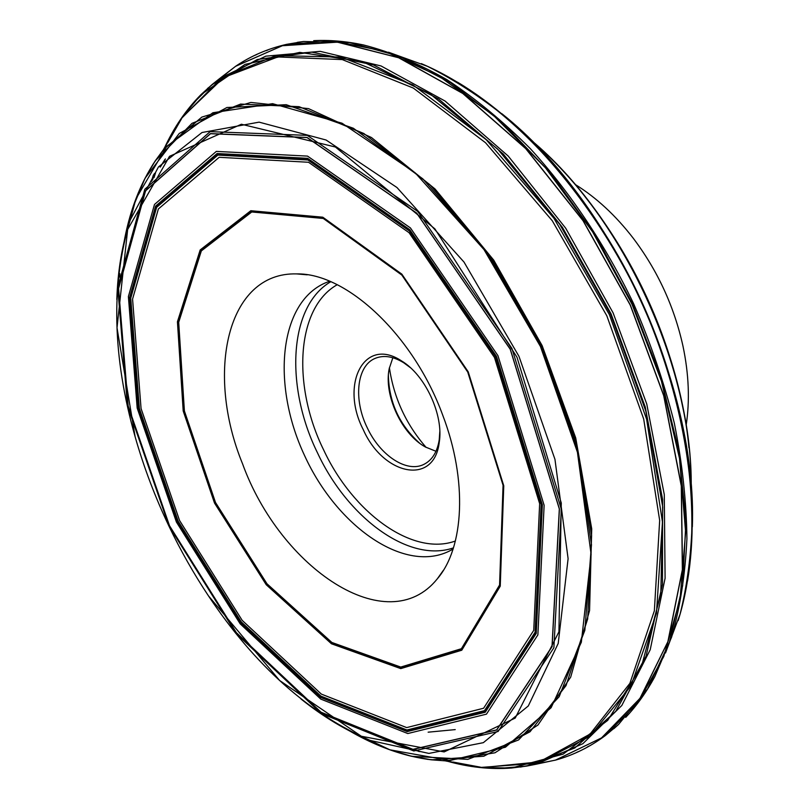<?xml version="1.0" encoding="UTF-8"?>
<svg xmlns="http://www.w3.org/2000/svg" width="809" height="809" viewBox="0 0 809 809"><rect width="100%" height="100%" fill="white"/><g stroke="black" fill="none" stroke-linecap="round" stroke-linejoin="round"><path stroke-width="1.21" d="M686.143 425.332C689.935 400.617 688.874 374.193 682.968 346.07C674.2 306.52 657.626 270.57 633.245 238.23C615.689 215.467 596.284 197.507 575.017 184.341M407.119 61.353L408.191 61.727M671.055 631.829L670.641 632.881M242.498 463.668C205.253 372.888 226.864 271.895 296.691 273.907C346.292 272.835 413.409 334.886 442.654 414.987C467.784 480.576 464.123 547.744 437.295 578.85C387.329 640.981 280.268 568.09 242.498 463.668M453.111 548.987L450.846 550.292C405.289 574.805 336.807 526.588 304.417 455.224C271.187 384.255 278.984 300.867 327.2 282.139L329.668 281.269M426.121 447.397C406.098 424.442 393.852 397.897 389.392 367.761M388.381 375.457C389.099 402.498 399.515 425.069 419.608 443.17M435.98 451.28L425.382 446.993C401.648 434.13 383.597 394.984 389.23 368.58L392.85 357.74M410.335 367.63L403.681 362.725C393.194 356.344 383.729 354.878 375.285 358.326C356.607 365.708 353.23 399.565 367.306 427.87C380.179 455.588 406.978 473.305 424.118 464.255C432.228 460.068 437.264 451.918 439.226 439.813L439.813 431.561M363.332 429.791C339.74 384.578 364.141 335.887 401.618 360.966C425.352 375.113 443.878 415.28 439.216 442.523C434.089 486.057 383.375 475.257 363.332 429.791M532.635 141.737C613.97 210.431 678.63 336.22 688.965 447.812M684.444 415.341L679.449 391.404C663.602 325.976 635.955 265.999 596.486 211.462L581.519 192.117M691.199 487.706C692.949 367.377 623.517 216.792 530.876 139.987M530.997 140.109C623.304 217.237 692.484 367.256 691.189 487.544M374.415 49.359L375.285 49.531M501.863 113.705C612.504 201.492 697.439 385.691 692.352 526.841M658.971 664.776L658.526 665.544M372.646 48.864L373.515 49.015M457.5 82.174C527.478 124.101 596.799 204.485 640.991 300.038C684.96 395.692 701.079 500.609 687.519 581.044M658.202 666.444L657.757 667.213M371.21 48.459L372.089 48.621M421.307 63.608C502.48 97.838 588.922 187.557 640.88 300.088C692.726 412.671 704.821 536.67 678.134 620.634M657.575 667.799L657.13 668.568M370.198 48.186L371.078 48.348M388.492 52.211L427.476 66.338C454.041 79.575 480.495 96.827 506.838 118.094C558.958 163.762 606.457 227.764 640.718 300.169C673.523 373.232 691.361 450.916 692.241 520.207C691.311 554.044 687.256 585.362 680.076 614.162L665.504 652.984M657.141 668.74L656.675 669.508M610.006 731.336L611.412 730.203M625.711 717.361C636.693 705.782 646.391 692.221 654.815 676.668L671.642 637.027C680.157 607.235 685.243 574.481 686.922 538.774C686.487 501.722 682.29 463.193 674.332 423.178C664.219 382.839 650.618 342.935 633.518 303.476C605.658 245.329 570.264 192.4 530.391 148.725C503.188 121.431 475.368 98.405 446.912 79.656C418.486 63.506 390.696 51.948 363.534 44.96C346.242 41.269 329.627 39.843 313.69 40.672M294.648 43.211L292.868 43.544M266.151 50.654L267.799 50.027M297.297 42.351L303.587 41.502L349.569 42.543L399.231 56.185L450.835 82.912L502.308 122.493L551.313 173.905L595.464 235.267L632.527 303.941L660.69 376.721L678.69 450.138L685.961 520.794L682.644 585.635L669.447 642.245L647.584 688.874L618.511 724.51L613.788 728.747M588.79 746.191L587.243 747.031M255.28 55.184L256.888 54.425M536.751 764.08L555.945 759.995L601.866 737.727L640.263 698.056L668.082 641.325L682.503 569.374L681.38 485.724L663.774 395.5L630.312 304.963L583.188 220.726L526.002 148.745L463.112 93.581L399.039 57.813L337.838 42.139L282.725 45.577L235.975 66.035C251.103 55.851 267.981 48.621 286.588 44.353L333.348 40.946L384.73 51.27L438.852 76.056L493.359 115.282L545.559 167.918L592.643 231.9L631.981 304.194L661.418 381.049L679.499 458.4L685.627 532.271L680.066 599.196L663.774 656.463L638.261 702.232L605.314 735.583L618.511 724.51M578.354 751.632L576.736 752.36M235.975 66.035L220.645 77.775M520.379 767.084L555.419 760.136L601.441 737.99L639.949 698.389L667.87 641.689L682.361 569.718L681.289 485.997L663.704 395.662L630.201 305.013L583.016 220.675L525.739 148.644L462.768 93.46L398.615 57.742L337.363 42.159L282.25 45.739L235.52 66.348L207.488 88.494M453.192 762.068L480.485 767.175M497.545 768.53L526.517 766.113L536.478 764.151L582.864 743.693L621.828 705.468L650.214 649.728L665.099 578.243L664.28 494.582L646.745 403.974L613.111 312.891L565.683 228.178L508.163 156.006L445.071 101.044L381.039 65.954L320.212 51.351L265.848 56.155L220.169 78.149L212.211 84.449L191.561 104.917M181.519 118.771L167.675 142.839M155.52 172.934L154.023 177.636M415.442 749.63L420.093 751.612M447.67 761.188L480.354 767.539M446.78 761.057C468.745 767.286 490.305 769.612 511.46 768.034L526.517 766.113L574.794 748.001L615.76 711.344L646.047 656.23L662.48 584.401L662.591 499.477L645.248 406.998L611.048 313.841L562.417 227.339L503.35 154.104L438.69 99.052L373.394 64.902L311.819 52.15L257.333 59.492L212.211 84.449L200.966 94.653C186.03 109.721 173.804 127.62 164.288 148.371M181.155 118.63L164.753 147.602M154.6 173.379L152.628 179.618M414.966 749.579L419.638 751.571M445.779 760.905L479.646 767.508L511.46 768.034L563.115 754.15L607.711 720.384L641.497 666.505L660.811 594.089L662.723 506.919L645.794 411.023L610.552 314.074L559.707 224.315L497.768 149.169L430.236 94.026L362.624 61.686L299.714 52.393L245.066 64.386L200.966 94.653L180.71 119.186L163.742 149.24M154.337 173.743L152.355 180.023M414.238 749.498L418.971 751.521M445.162 760.854L479.646 767.508L537.813 763.211L589.771 736.423L630.889 686.083L656.453 613.293L662.46 522.027L646.644 419.305L609.379 314.61L553.953 218.288L486.108 139.573L412.802 84.864L340.852 57.045L275.869 55.629L221.747 77.745L180.71 119.186L163.388 149.736M153.943 174.279L151.94 180.619M408.939 755.636L427.344 759.307L445.516 760.864L482.295 767.569L539.33 761.876L590.024 734.107L629.877 683.362L654.36 610.815L659.669 520.409L643.691 419.011L606.821 315.793L552.264 220.726L485.531 142.738L413.328 88.07L342.258 59.583L277.79 56.943L223.759 77.452L182.389 117.133L163.61 149.463L152.992 164.288L143.83 180.67M153.376 175.057L151.323 181.54M326.017 715.49L327.251 716.37M343.805 727.251L366.457 739.76L389.321 749.549M350.964 731.639C377.823 747.101 404.652 756.496 431.44 759.823L445.516 760.864L494.977 752.795L537.945 725.036L570.679 677.153L589.569 610.532L591.723 528.823L575.725 437.952L542.141 345.615L493.733 260.124L435.009 188.942L371.462 137.53L308.542 108.628L250.871 102.44L201.856 117.083L163.61 149.463L155.257 160.839C140.392 183.38 130.118 209.875 124.434 240.344M135.72 199.54L124.97 238.129M348.77 730.497L369.268 741.277L389.908 749.822L411.629 756.294L431.44 759.823L483.802 756.233L530.037 731.761L566.027 685.607L587.668 618.946L591.622 535.487L576.089 441.623L541.595 345.868L491.174 257.454L429.872 184.705L363.838 133.505L299.087 106.677L240.617 104.078L191.986 123.352L155.257 160.839L145.074 178.202L179.244 133.465L226.945 107.486L286.214 104.695L353.341 128.247L422.804 178.84L487.736 253.662L541.019 346.131L576.746 446.699L591.48 544.669L584.846 630.342L559.181 696.691L518.569 739.952L467.835 759.358L411.629 756.294C390.818 751.318 370.107 742.844 349.488 730.871M119.813 275.384L119.944 273.755M124.06 241.962C128.338 218.501 135.346 197.254 145.074 178.202L132.716 207.842L128.146 223.314L123.878 242.751M301.009 698.996C323.519 717.017 346.576 730.83 370.198 740.437L389.908 749.822L449.956 760.541L505.443 747.213L551.111 707.713L581.337 642.235L591.126 554.499L577.424 452.201L540.412 346.414L483.994 249.577L415.088 172.732L342.015 123.201L272.593 103.673L212.898 112.744L166.735 146.298L135.902 198.923L130.229 220.008C122.199 244.197 117.73 270.712 116.82 299.522M119.742 275.404L119.621 277.082M370.198 740.437L428.891 753.422L483.337 742.672L528.297 705.964L558.21 643.438L568.1 558.685L554.954 459.31L518.953 356.304L463.992 262.045L396.956 187.516L326.078 140.008L259.113 122.149L201.997 132.514L158.473 166.937L130.229 220.008C110.752 284.333 112.39 356.617 135.154 436.86L117.012 327.807L127.66 229.483L169.516 156.319L241.395 124.242L335.391 147.005L434.858 228.846L516.981 357.214L561.284 503.026L558.928 631.809L515.212 718.079L444.141 751.915L361.31 736.241L279.631 680.49L208.469 595.879C193.745 573.723 180.549 550.433 168.889 526.012C155.055 496.989 143.81 467.268 135.154 436.86C143.82 467.268 155.065 496.989 168.889 526.012C180.549 550.433 193.745 573.723 208.469 595.879C254.724 665.301 308.623 713.487 370.198 740.437M168.95 525.971L127.407 405.582L117.75 287.478L144.831 189.245L210.118 131.634L307.289 135.366L417.727 211.442L511.905 348.386L561.325 509.225L553.882 647.766L498.061 731.508L413.783 750.985L321.325 713.558L236.157 633.498L168.95 525.971M169.445 525.708L128.105 405.916L118.529 288.429L145.509 190.782L210.461 133.606L307.046 137.449L416.756 213.131L510.297 349.195L559.423 508.982L552.102 646.664L496.726 729.991L412.994 749.447L321.052 712.304L236.319 632.689L169.445 525.708M169.486 525.678L128.166 405.926L118.589 288.479L145.569 190.863L210.502 133.718L307.046 137.57L416.716 213.222L510.216 349.235L559.322 508.962L552.011 646.593L496.655 729.89L412.954 749.346L321.052 712.213L236.349 632.628L169.486 525.678M176.433 522.088L137.176 408.06L128.388 296.539L154.479 204.475L216.347 151.394L307.541 156.107L410.426 227.926L497.919 355.606L544.133 505.301L537.884 634.873L486.452 714.155L407.797 733.541L320.768 699.097L240.162 623.82L176.433 522.088M177.323 521.623L138.319 408.302L129.622 297.5L155.601 206.113L217.105 153.518L307.653 158.321L409.728 229.665L496.493 356.354L542.364 504.836L536.236 633.437L485.269 712.223L407.21 731.599L320.768 697.479L240.667 622.728L177.323 521.623M177.555 521.512L138.612 408.353L129.936 297.722L155.894 206.497L217.308 154.013L307.693 158.837L409.576 230.069L496.17 356.516L541.959 504.715L535.861 633.083L484.995 711.758L407.089 731.124L320.789 697.075L240.809 622.455L177.555 521.512M178.162 521.198L241.213 621.797L320.93 696.134L406.917 730.001L484.5 710.636L535.113 632.234L541.15 504.391L495.563 356.85L409.364 230.949L307.916 159.98L217.874 155.106L156.643 207.326L130.745 298.187L139.36 408.424L178.162 521.198M179.568 520.5L141.059 408.525L132.565 299.097L158.362 208.985L219.178 157.3L308.522 162.265L409.061 232.689L494.461 357.447L539.654 503.633L533.728 630.373L483.61 708.239L406.684 727.594L321.345 694.102L242.184 620.361L179.568 520.5M214.496 503.026L183.198 410.972L177.434 321.79L200.177 249.941L250.82 210.724L322.791 217.196L401.84 274.14L468.209 371.806L503.764 485.774L500.245 586.171L461.787 650.214L400.768 668.608L331.468 643.782L266.242 584.745L214.496 503.026M214.8 502.874L183.562 410.992L177.808 321.962L200.521 250.264L251.083 211.149L322.912 217.621L401.8 274.453L468.027 371.907L503.501 485.622L499.992 585.817L461.626 649.748L400.728 668.123L331.559 643.367L266.454 584.452L214.8 502.874M215.133 502.702L183.956 410.992L178.233 322.134L200.915 250.588L251.397 211.564L323.084 218.046L401.79 274.767L467.865 371.998L503.269 485.461L499.77 585.433L461.494 649.243L400.728 667.617L331.69 642.922L266.697 584.128L215.133 502.702M215.518 502.52L266.98 583.785L331.852 642.457L400.758 667.071L461.403 648.717L499.578 585.028L503.067 485.269L467.744 372.069L401.83 275.06L323.287 218.46L251.751 211.978L201.35 250.901L178.698 322.295L184.401 410.972L215.518 502.52M160.121 167.15L164.996 159.413M455.234 729.607L428.143 732.185M453.475 547.865C408.929 563.377 347.708 517.689 317.613 453.111C284.95 387.005 288.54 306.338 330.76 281.724M337.211 284.707C295.983 307.966 292.079 386.095 323.742 450.138C352.896 512.724 412.459 556.653 455.396 541.009M286.588 44.353L303.587 41.502M555.945 759.995C573.52 755.1 589.983 746.97 605.314 735.583M165.451 158.938L160.627 166.543M307.238 274.817L296.691 273.907M443.453 570.224L437.295 578.85M403.681 362.725L401.618 360.966M439.226 439.813L439.216 442.523"/></g></svg>
